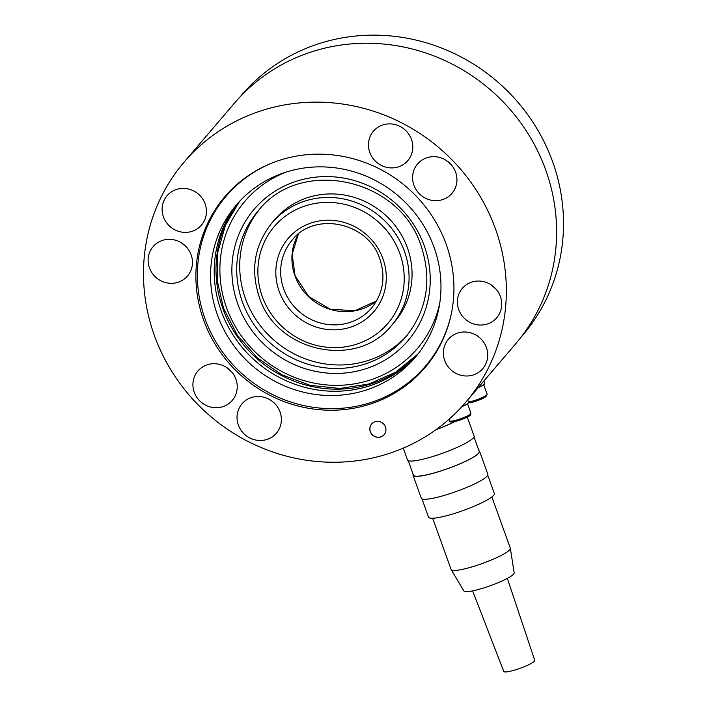 <?xml version="1.0" encoding="UTF-8"?>
<svg xmlns="http://www.w3.org/2000/svg" width="707" height="707" viewBox="0 0 707 707"><rect width="100%" height="100%" fill="white"/><g stroke="black" fill="none" stroke-linecap="round" stroke-linejoin="round"><path stroke-width="1.06" d="M434.063 247.344A117.512 111.971 -139.5 0 0 344.954 169.494A117.512 111.971 -139.5 0 0 236.394 204.889A117.512 111.971 -139.5 0 0 217.473 315.048A117.512 111.971 -139.5 0 0 306.582 392.898A117.512 111.971 -139.5 0 0 415.142 357.495A117.512 111.971 -139.5 0 0 434.063 247.344M238.25 202.776A117.512 111.971 -139.5 0 0 221.123 310.771A117.512 111.971 -139.5 0 0 416.936 355.338M272.495 162.849A130.981 124.803 -139.5 0 0 226.152 196.148A130.981 124.803 -139.5 0 0 205.065 318.919A130.981 124.803 -139.5 0 0 304.381 405.703A130.981 124.803 -139.5 0 0 425.384 366.244A130.981 124.803 -139.5 0 0 451.013 315.251M239.169 201.76A117.512 111.971 -139.5 0 0 222.908 308.676A117.512 111.971 -139.5 0 0 417.793 354.26M385.474 426.975A8.228 7.839 -139.5 0 0 371.635 423.997A8.228 7.839 -139.5 0 0 376.548 437.156A8.228 7.839 -139.5 0 0 385.474 426.975M371.679 423.953A8.228 7.839 -139.5 0 0 376.601 437.059A8.228 7.839 -139.5 0 0 384.193 434.637M486.389 347.482A22.615 21.555 -139.5 0 0 469.236 332.493A22.615 21.555 -139.5 0 0 448.344 339.307A22.615 21.555 -139.5 0 0 444.703 360.508A22.615 21.555 -139.5 0 0 461.857 375.497A22.615 21.555 -139.5 0 0 482.748 368.683A22.615 21.555 -139.5 0 0 486.389 347.482M500.388 296.533A22.615 21.555 -139.5 0 0 483.234 281.545A22.615 21.555 -139.5 0 0 462.343 288.359A22.615 21.555 -139.5 0 0 458.693 309.56A22.615 21.555 -139.5 0 0 475.846 324.548A22.615 21.555 -139.5 0 0 496.747 317.735A22.615 21.555 -139.5 0 0 500.388 296.533M455.608 172.155A22.615 21.555 -139.5 0 0 438.455 157.175A22.615 21.555 -139.5 0 0 417.563 163.989A22.615 21.555 -139.5 0 0 413.922 185.19A22.615 21.555 -139.5 0 0 431.067 200.178A22.615 21.555 -139.5 0 0 451.967 193.365A22.615 21.555 -139.5 0 0 455.608 172.155M411.474 139.385A22.615 21.555 -139.5 0 0 394.32 124.397A22.615 21.555 -139.5 0 0 373.429 131.21A22.615 21.555 -139.5 0 0 369.788 152.412A22.615 21.555 -139.5 0 0 386.932 167.4A22.615 21.555 -139.5 0 0 407.833 160.586A22.615 21.555 -139.5 0 0 411.474 139.385M280.052 411.978A22.615 21.555 -139.5 0 0 262.898 396.989A22.615 21.555 -139.5 0 0 242.006 403.803A22.615 21.555 -139.5 0 0 238.365 425.004A22.615 21.555 -139.5 0 0 255.51 439.993A22.615 21.555 -139.5 0 0 276.41 433.179A22.615 21.555 -139.5 0 0 280.052 411.978M235.917 379.199A22.615 21.555 -139.5 0 0 218.763 364.211A22.615 21.555 -139.5 0 0 197.872 371.025A22.615 21.555 -139.5 0 0 194.231 392.226A22.615 21.555 -139.5 0 0 211.375 407.214A22.615 21.555 -139.5 0 0 232.276 400.401A22.615 21.555 -139.5 0 0 235.917 379.199M191.137 254.82A22.615 21.555 -139.5 0 0 173.984 239.841A22.615 21.555 -139.5 0 0 153.092 246.655A22.615 21.555 -139.5 0 0 149.451 267.856A22.615 21.555 -139.5 0 0 166.605 282.835A22.615 21.555 -139.5 0 0 187.496 276.022A22.615 21.555 -139.5 0 0 191.137 254.82M205.127 203.872A22.615 21.555 -139.5 0 0 187.982 188.893A22.615 21.555 -139.5 0 0 167.082 195.706A22.615 21.555 -139.5 0 0 163.441 216.908A22.615 21.555 -139.5 0 0 180.594 231.887A22.615 21.555 -139.5 0 0 201.486 225.073A22.615 21.555 -139.5 0 0 205.127 203.872M495.457 228.891A185.066 176.326 40.5 0 1 465.666 402.354A185.066 176.326 40.5 0 1 294.704 458.109A185.066 176.326 40.5 0 1 154.382 335.498A185.066 176.326 40.5 0 1 184.165 162.027A185.066 176.326 40.5 0 1 355.126 106.28A185.066 176.326 40.5 0 1 495.457 228.891M184.165 162.027L234.441 103.142A185.066 176.326 40.5 0 1 405.403 47.396A185.066 176.326 40.5 0 1 545.724 170.007A185.066 176.326 40.5 0 1 515.933 343.469L465.666 402.354M203.643 320.094A131.599 125.386 40.5 0 1 224.826 196.74A131.599 125.386 40.5 0 1 346.403 157.095A131.599 125.386 40.5 0 1 446.188 244.286A131.599 125.386 40.5 0 1 425.004 367.64A131.599 125.386 40.5 0 1 303.436 407.285A131.599 125.386 40.5 0 1 203.643 320.094M483.915 380.976L484.781 383.371A12.753 1.988 160.2 0 1 478.197 387.675M467.698 399.968L468.564 402.363A12.753 1.988 160.2 0 1 461.759 406.764M407.152 335.304A97.053 92.476 40.5 0 1 245.417 298.504A97.053 92.476 40.5 0 1 259.566 209.307M407.426 247.865A78.751 75.039 40.5 0 1 394.753 321.685L391.758 325.193A78.751 75.039 40.5 0 0 404.439 251.374A78.751 75.039 40.5 0 0 344.724 199.197A78.751 75.039 40.5 0 0 271.965 222.917L274.961 219.417A78.751 75.039 40.5 0 1 347.711 195.689A78.751 75.039 40.5 0 1 407.426 247.865M521.174 337.018L522.88 335.03A184.863 176.131 -139.5 0 0 552.635 161.753A184.863 176.131 -139.5 0 0 412.464 39.283A184.863 176.131 -139.5 0 0 241.697 94.968L239.991 96.956M432.657 518.24L451.119 569.515A31.462 4.905 -19.8 0 0 451.181 569.648A31.462 4.905 -19.8 0 0 478.878 564.699A31.462 4.905 -19.8 0 0 509.712 549.79A31.462 4.905 -19.8 0 0 510.357 548.34A31.462 4.905 -19.8 0 0 510.321 548.199L491.86 496.924M451.181 569.648L463.88 590.955A26.733 4.171 -19.8 0 0 487.406 586.748A26.733 4.171 -19.8 0 0 513.609 574.084A26.733 4.171 -19.8 0 0 514.157 572.856L510.357 548.34M487.75 475.184L494.343 493.504A34.952 5.453 160.2 0 1 493.672 495.28A34.952 5.453 160.2 0 1 458.914 512.009A34.952 5.453 160.2 0 1 428.566 517.188L421.973 498.868M472.647 590.875L503.773 671.456A16.447 2.563 -19.8 0 0 518.081 668.999A16.447 2.563 -19.8 0 0 534.404 661.133A16.447 2.563 -19.8 0 0 534.731 660.311L507.343 578.379M478.922 450.677A35.368 5.515 160.2 0 1 479.593 451.322L487.848 474.256A35.368 5.515 160.2 0 1 487.167 476.05A35.368 5.515 160.2 0 1 452.003 492.973A35.368 5.515 160.2 0 1 421.301 498.214L413.038 475.281A35.368 5.515 160.2 0 1 413.144 474.353M479.593 451.322A35.368 5.515 160.2 0 1 478.913 453.116A35.368 5.515 160.2 0 1 443.74 470.04A35.368 5.515 160.2 0 1 413.038 475.281M473.99 436.961L479.205 451.464A34.952 5.453 160.2 0 1 478.533 453.231A34.952 5.453 160.2 0 1 443.775 469.961A34.952 5.453 160.2 0 1 413.427 475.148L408.204 460.646M467.265 417.077L474.088 436.033A35.368 5.515 160.2 0 1 473.407 437.827A35.368 5.515 160.2 0 1 438.243 454.751A35.368 5.515 160.2 0 1 407.541 459.992L403.264 448.123M455.175 421.46A35.368 5.515 160.2 0 1 435.883 429.75M454.857 421.531A34.952 5.453 160.2 0 1 436.078 429.609M468.449 402.053A11.312 1.768 -19.8 0 0 479.16 398.889A11.312 1.768 -19.8 0 0 486.92 394.753A11.312 1.768 -19.8 0 0 487.141 394.179L486.363 396.274L481.476 399.04L473.434 401.947L468.361 402.955M486.195 396.256A10.075 1.573 160.2 0 1 478.118 400.392A10.075 1.573 160.2 0 1 468.423 402.875M470.703 413.745A11.312 1.768 -19.8 0 0 470.924 413.171L470.509 414.903C470.075 415.999 465.639 418.014 457.217 420.939C451.305 422.362 448.786 422.326 449.643 420.833A11.312 1.768 -19.8 0 0 459.462 419.154A11.312 1.768 -19.8 0 0 470.703 413.745M469.978 415.248A10.075 1.573 160.2 0 1 458.923 420.409A10.075 1.573 160.2 0 1 451.331 421.151M298.381 234.07L292.15 254.281L295.066 275.703L308.738 296.587L330.328 309.242L354.826 310.762L376.601 300.855A52.23 49.764 40.5 0 1 294.987 275.916A52.23 49.764 40.5 0 1 298.372 234.088M285.875 172.163A113.403 108.047 -139.5 0 0 226.549 307.669A113.403 108.047 -139.5 0 0 338.547 385.324A113.403 108.047 -139.5 0 0 439.71 303.497M242.43 302.013A97.053 92.476 -139.5 0 0 316.02 366.314A97.053 92.476 -139.5 0 0 405.677 337.071C427.028 310.346 432.207 280.087 421.222 246.31C400.074 177.925 300.077 156.494 258.046 211.04A97.053 92.476 -139.5 0 0 242.43 302.013M424.28 245.868A101.172 96.391 40.5 0 1 364.9 369.027A101.172 96.391 40.5 0 1 237.826 304.143A101.172 96.391 40.5 0 1 297.205 180.983A101.172 96.391 40.5 0 1 424.28 245.868M262.27 296.507A74.642 71.115 -139.5 0 0 356.028 344.371A74.642 71.115 -139.5 0 0 399.835 253.504A74.642 71.115 -139.5 0 0 306.078 205.631A74.642 71.115 -139.5 0 0 262.27 296.507M283.737 289.101A52.23 49.764 -139.5 0 0 323.338 323.7A52.23 49.764 -139.5 0 0 371.59 307.969C383.044 293.644 385.819 277.391 379.915 259.222C368.515 222.378 314.659 210.863 292.141 240.141A52.23 49.764 -139.5 0 0 283.737 289.101M382.973 258.78A56.339 53.679 40.5 0 1 349.903 327.368A56.339 53.679 40.5 0 1 279.132 291.231A56.339 53.679 40.5 0 1 312.202 222.643A56.339 53.679 40.5 0 1 382.973 258.78M432.41 358.016L425.384 366.244M233.169 187.921L226.152 196.148M231.56 371.794L226.231 367.242M496.031 289.136L490.702 284.576M483.738 384.723L487.141 394.179M467.521 403.715L470.924 413.171M449.069 419.233L449.643 420.833M445.923 160.206L451.252 164.758M181.452 242.872L186.781 247.423M239.514 201.389L225.418 225.286L217.809 252.143L217.164 280.325L223.492 308.111L237.145 334.897L257.074 357.645L281.969 374.843L310.179 385.35L339.837 388.47L368.983 383.989L395.664 372.2L418.111 353.862M271.965 222.917C254.52 244.816 250.269 269.491 259.213 296.949C276.331 352.307 357.291 369.708 391.758 325.193"/></g></svg>

